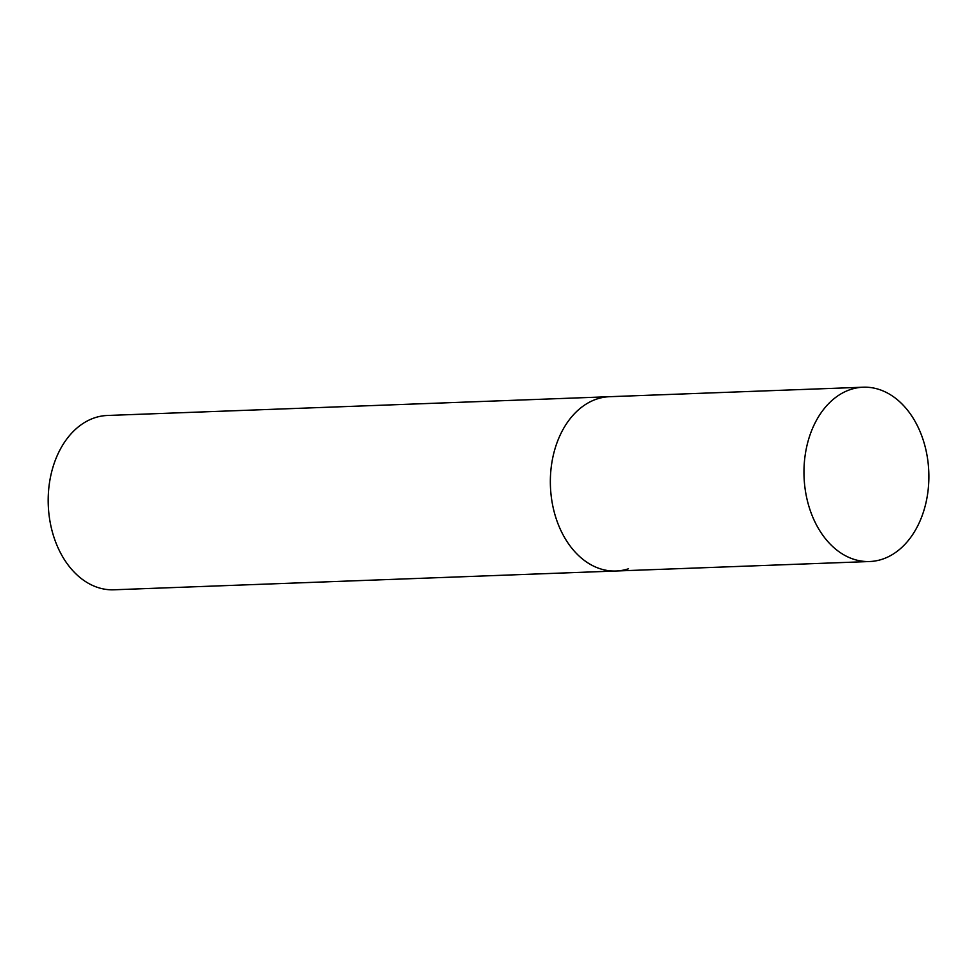 <?xml version="1.0" encoding="UTF-8"?>
<svg xmlns="http://www.w3.org/2000/svg" width="977" height="977" viewBox="0 0 977 977"><rect width="100%" height="100%" fill="white"/><g stroke="black" fill="none" stroke-linecap="round" stroke-linejoin="round"><path stroke-width="1.47" d="M863.167 387.21A87.209 62.418 -92.1 0 1 928.15 463.232A87.209 62.418 -92.1 0 1 882.158 559.271A87.209 62.418 -92.1 0 1 869.689 561.519A87.209 62.418 -92.1 0 1 804.694 485.496A87.209 62.418 -92.1 0 1 850.686 389.457A87.209 62.418 -92.1 0 1 863.167 387.21L609.538 396.699A87.209 62.418 87.9 0 0 597.069 398.946A87.209 62.418 87.9 0 0 551.077 494.985A87.209 62.418 87.9 0 0 616.06 571.008L113.894 589.79A87.209 62.418 -92.1 0 1 48.911 513.768A87.209 62.418 -92.1 0 1 94.891 417.729A87.209 62.418 -92.1 0 1 107.372 415.481L609.538 396.699A87.209 62.418 87.9 0 0 597.069 398.946A87.209 62.418 87.9 0 0 551.077 494.985A87.209 62.418 87.9 0 0 616.06 571.008A87.209 62.418 87.9 0 0 628.541 568.761M616.06 571.008L869.689 561.519"/></g></svg>
